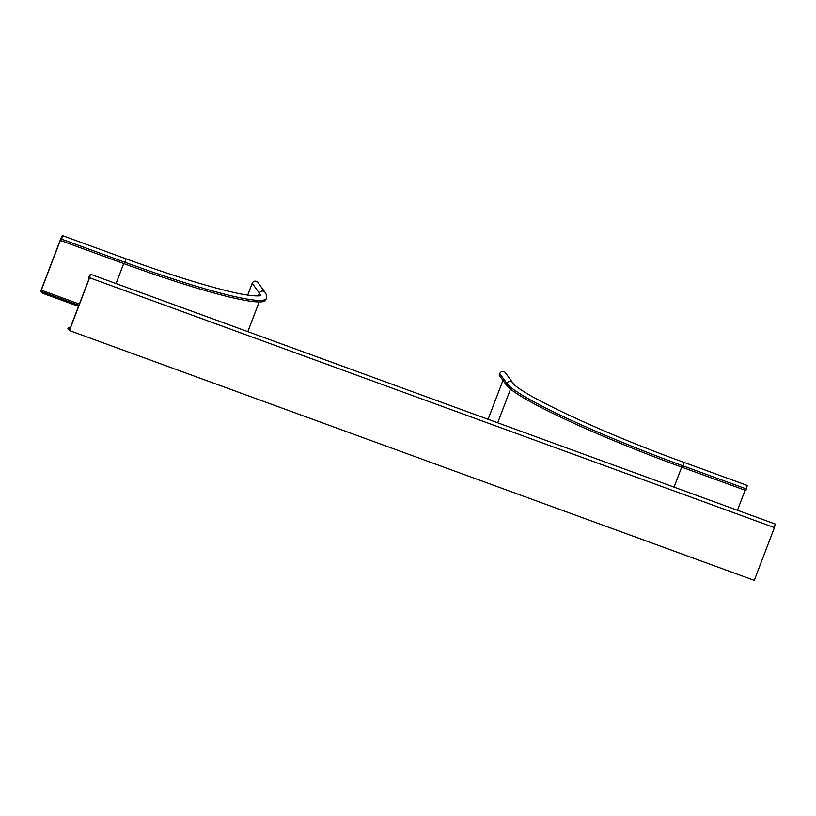 <?xml version="1.0" encoding="UTF-8"?>
<svg xmlns="http://www.w3.org/2000/svg" width="816" height="816" viewBox="0 0 816 816"><rect width="100%" height="100%" fill="white"/><g stroke="black" fill="none" stroke-linecap="round" stroke-linejoin="round"><path stroke-width="1.22" d="M746.467 488.998L747.242 485.449L683.839 462.315C601.729 432.857 518.038 393.037 512.611 382.653L505.451 372.769A3.274 3.223 144.1 0 0 499.749 373.585L499.168 375.105L506.328 384.989A170.371 16.861 -159.1 0 0 682.472 467.395L745.885 490.518L746.467 488.998L683.053 465.865L682.472 467.395M488.08 419.281L502.952 380.327M737.47 510.265L745.11 490.243M78.509 306.347L42.35 293.158L40.8 291.026L60.955 238.231L62.424 235.63L61.649 239.18L62.057 236.65L61.078 238.384L41.3 290.17L79.387 304.062M42.35 293.158L42.738 292.138L41.3 290.17M78.897 305.337L42.738 292.138M247.687 295.117L252.205 283.274A3.274 3.223 -35.9 0 1 257.897 282.458L265.057 292.342A3.274 3.223 -35.9 0 0 259.366 293.158A163.822 16.208 -159.1 0 1 260.324 295.596M260.671 295.463C262.232 295.535 255.306 297.82 228.97 291.332C202.001 284.784 167.617 273.931 125.837 258.754L125.052 262.313A170.371 16.861 -159.1 0 0 266.342 298.421L265.761 299.941A170.371 16.861 -159.1 0 1 124.471 263.833L61.067 240.7M88.454 278.491L90.005 275.237L89.495 277.603L69.717 329.378L68.289 327.4L67.901 328.42L69.442 330.551L89.607 277.756L90.382 274.207L88.332 278.338L89.066 278.715M69.442 330.551L754.259 580.37L774.425 527.585L775.2 524.025L90.382 274.207M68.289 327.4L70.207 328.103M497.678 422.79L510.53 389.12M674.057 487.132L681.707 467.109M512.611 382.653A3.274 3.223 144.1 0 0 506.909 383.459L506.328 384.989M683.839 462.315L683.053 465.865A170.371 16.861 -159.1 0 1 506.909 383.459L499.749 373.585M61.679 238.609L61.078 238.384M116.066 283.57L123.706 263.548M61.649 239.18L125.052 262.313L124.471 263.833M258.315 295.902L259.366 293.158L252.205 283.274M89.036 276.971L89.638 277.195M89.607 277.756L774.425 527.585M259.151 301.951L247.809 331.643M125.837 258.754L62.424 235.63M266.342 298.421C267.107 296.973 266.679 294.953 265.057 292.342"/></g></svg>
